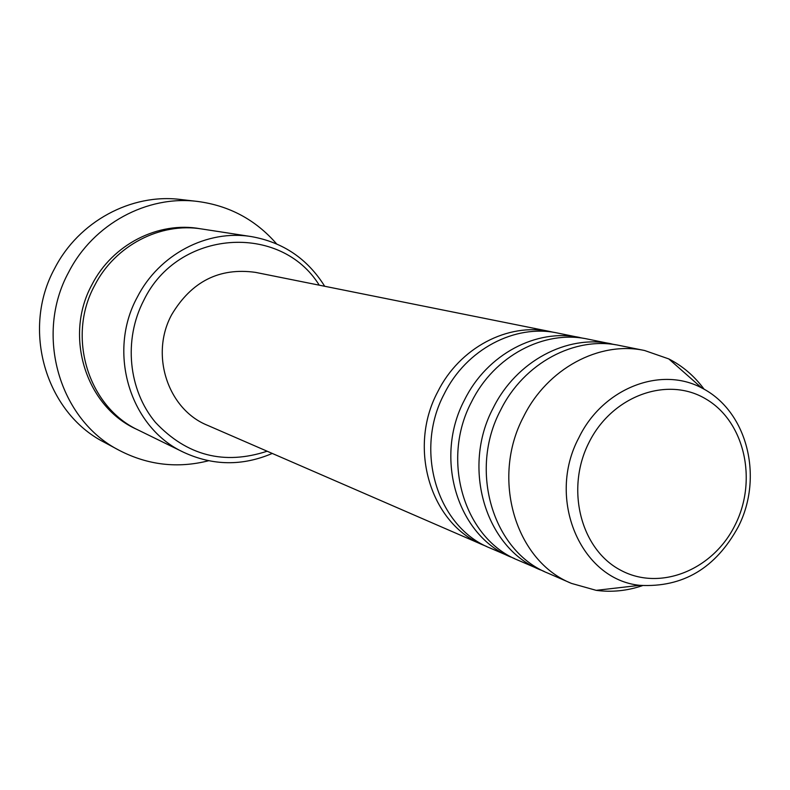 <?xml version="1.0" encoding="UTF-8"?>
<svg xmlns="http://www.w3.org/2000/svg" width="790" height="790" viewBox="0 0 790 790"><rect width="100%" height="100%" fill="white"/><g stroke="black" fill="none" stroke-linecap="round" stroke-linejoin="round"><path stroke-width="1.19" d="M486.581 546.443L483.164 545.031C430.797 524.195 407.462 448.365 437.7 391.86C459.464 347.807 507.901 322.379 550.126 331.543L553.741 332.343M514.567 558.579L489.958 547.983C437.295 527.039 413.851 450.685 444.296 393.776C466.199 349.407 514.942 323.781 557.394 333.005L583.642 338.357M510.942 557.098C457.38 535.808 433.582 457.854 464.648 399.681C486.996 354.335 536.647 328.126 579.821 337.508M544.201 571.447L518.131 560.229C464.263 538.82 440.346 460.313 471.63 401.705C494.135 356.023 544.093 329.618 587.513 339.048L615.311 344.726M540.35 569.876C485.544 548.112 461.271 467.917 493.207 407.976C516.186 361.257 567.092 334.219 611.263 343.818M642.517 585.627C627.201 590.861 611.756 592.431 596.193 590.347L571.545 583.425L547.983 573.185C492.851 551.302 468.46 470.534 500.613 410.119C523.76 363.045 574.982 335.79 619.419 345.457L644.61 350.513L668.794 358.917C682.758 366.086 694.538 376.198 704.127 389.243M319.239 285.17C280.647 222.563 177.898 229.307 143.77 300.358C123.299 339.68 128.336 390.043 155.482 422.423C186.894 455.712 224.113 465.31 267.148 451.218M272.254 453.44C242.431 466.169 212.925 465.804 183.724 452.334C130.271 427.933 106.917 352.656 137.243 297.247C158.938 254.4 207.296 229.228 251.398 236.605C283.057 242.224 307.488 258.784 324.7 286.266M197.411 201.42L180.476 199.475C131.268 193.254 78.664 221.457 54.698 268.363C21.083 329.519 45.721 412.666 104.3 442.301L119.32 450.389C59.428 420.102 34.256 334.861 68.71 272.115C93.269 223.995 147.118 195.051 197.411 201.42C229.228 205.588 255.624 219.739 276.589 243.873M183.724 452.334L138.704 430.283C88.391 407.285 66.35 337.004 94.691 285.397C114.975 245.493 160.331 222.059 201.845 228.991L251.398 236.605M483.164 545.031L207.464 425.297C167.855 409.398 149.754 354.759 171.707 314.637C191.506 281.447 219.422 267.356 255.437 272.362L550.126 331.543M571.545 583.425C515.445 561.167 490.679 478.602 523.523 416.774C547.174 368.594 599.403 340.678 644.61 350.513M208.56 460.758C177.553 468.598 147.809 465.132 119.32 450.389M735.243 524.738C757.788 479.885 744.526 421.396 705.806 398.95C667.432 375.833 612.082 395.741 588.975 442.519C565.275 488.961 580.67 549.297 620.525 570.133C660.065 591.67 713.281 569.906 735.243 524.738M701.698 387.92C747.419 411.037 763.703 477.15 738.324 526.693C715.76 568.168 682.906 587.711 639.772 585.331C580.689 579.564 546.107 498.717 578.882 437.69C602.602 388.423 660.499 365.78 701.698 387.92L668.794 358.917M137.263 429.562C86.258 407.294 63.427 336.55 91.976 284.637C112.417 244.377 158.504 221.062 200.255 228.754M639.772 585.331L596.193 590.347"/></g></svg>
